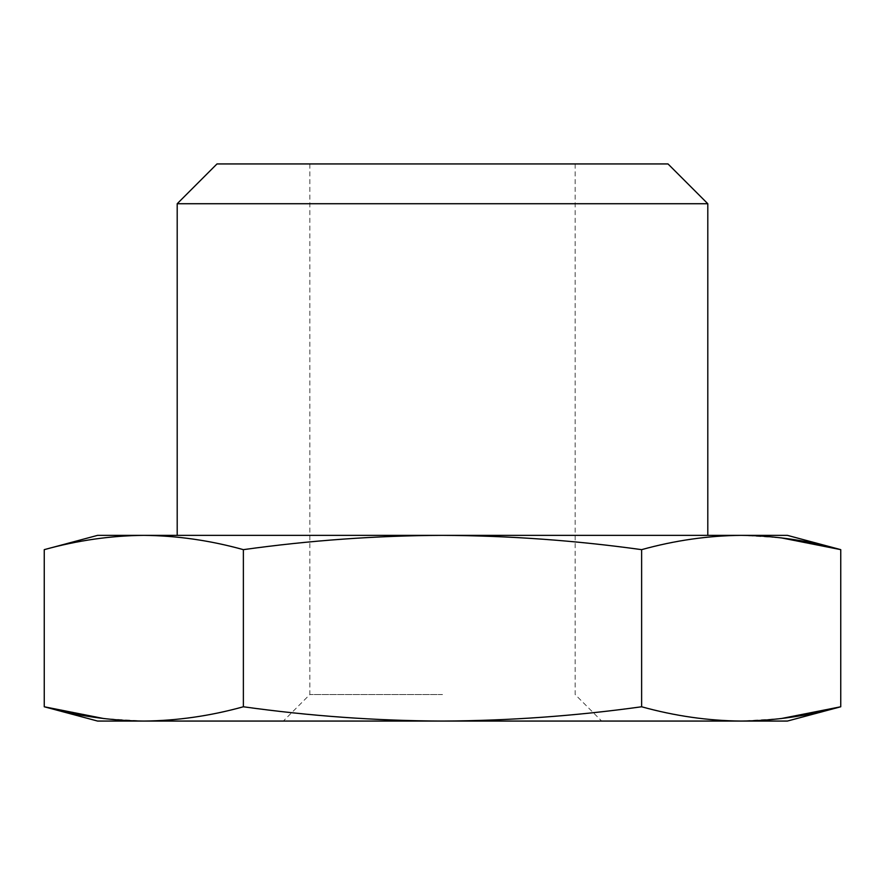 <?xml version="1.0" encoding="UTF-8"?>
<svg xmlns="http://www.w3.org/2000/svg" width="885" height="885" viewBox="0 0 885 885"><rect width="100%" height="100%" fill="white"/><g stroke="black" fill="none" stroke-linecap="round" stroke-linejoin="round"><path stroke-width="0.66" stroke-dasharray="4.42 3.32" d="M44.25 549.651C77.438 540.436 110.625 535.679 143.812 535.359C177 535.679 210.188 540.436 243.375 549.651C309.772 540.392 376.147 535.635 442.5 535.359L707.801 535.359L442.5 535.359C508.997 535.679 575.372 540.447 641.625 549.651L641.625 706.772C575.372 715.976 508.997 720.744 442.5 721.065L283.322 721.065L442.5 721.065C376.147 720.788 309.772 716.031 243.375 706.772C210.188 715.987 177 720.744 143.812 721.065L103.987 718.598M442.5 694.537L309.85 694.537L442.5 694.537M668.009 163.935L216.991 163.935M177.199 203.727L707.801 203.727M641.625 549.651C674.812 540.436 708 535.679 741.188 535.359L781.012 537.826M781.012 718.598L741.188 721.065C708 720.744 674.812 715.987 641.625 706.772M243.375 549.651L243.375 706.772M787.396 535.359L97.604 535.359M97.604 721.065L787.396 721.065M442.5 163.935L575.15 163.935L442.5 163.935M309.85 163.935L309.85 694.537L283.322 721.065M575.15 163.935L575.15 694.537L601.678 721.065"/><path stroke-width="1.33" d="M177.199 203.727L216.991 163.935L668.009 163.935L707.801 203.727L177.199 203.727L177.199 535.359M781.012 537.826L840.75 549.651L840.75 706.772L781.012 718.598M44.25 549.651L97.604 535.359L787.396 535.359L840.75 549.651C807.562 540.436 774.375 535.679 741.188 535.359C708 535.679 674.812 540.436 641.625 549.651C575.372 540.447 508.997 535.679 442.5 535.359C376.147 535.635 309.772 540.392 243.375 549.651C210.188 540.436 177 535.679 143.812 535.359C110.625 535.679 77.438 540.436 44.25 549.651L44.25 706.772C77.438 715.987 110.625 720.744 143.812 721.065C177 720.744 210.188 715.987 243.375 706.772C309.772 716.031 376.147 720.788 442.5 721.065C508.997 720.744 575.372 715.976 641.625 706.772C674.812 715.987 708 720.744 741.188 721.065C774.375 720.744 807.562 715.987 840.75 706.772L787.396 721.065L97.604 721.065L44.25 706.772L103.987 718.598M243.375 549.651L243.375 706.772M641.625 549.651L641.625 706.772M707.801 203.727L707.801 535.359"/></g></svg>
